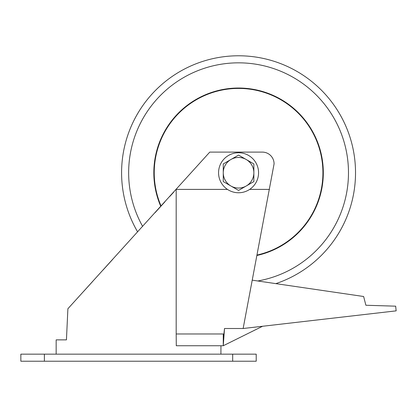 <?xml version="1.0" encoding="UTF-8"?>
<svg xmlns="http://www.w3.org/2000/svg" width="417" height="417" viewBox="0 0 417 417"><rect width="100%" height="100%" fill="white"/><g stroke="black" fill="none" stroke-linecap="round" stroke-linejoin="round"><path stroke-width="0.63" d="M232.681 361.221L256.215 361.221L256.215 354.163L232.681 354.163L232.681 361.221L20.85 361.221L20.85 354.163L232.681 354.163M77.098 298.598L78.599 296.946M83.515 291.525L89.952 284.436M155.009 212.743L164.955 201.776M169.823 196.417L173.722 192.117M176.188 262.955L176.188 297.66M224.518 328.507L223.262 339.865L223.262 333.981L176.188 333.981L176.287 345.745L223.262 345.745L224.518 328.507L243.137 328.507L262.569 326.266L223.262 345.745L223.262 339.865L224.518 328.507L243.137 328.507L274.084 163.871A11.77 11.77 0 0 0 262.314 152.101L209.772 152.101L67.893 308.747L66.439 339.865L56.159 339.865L56.154 354.163M176.188 333.981L176.188 189.401L227.468 189.401M68.352 308.241L71.938 304.285M83.77 291.248L92.788 281.308M102.879 270.19L112.762 259.301M249.658 189.401L269.46 189.401M256.961 255.465A84.729 84.729 0 0 0 238.56 88.023A84.729 84.729 0 0 0 160.785 206.373M137.636 231.888A116.979 116.979 0 0 1 238.56 55.779A116.979 116.979 0 0 1 275.84 283.633A116.979 116.979 0 0 0 238.56 55.779A116.979 116.979 0 0 1 275.84 283.633A116.979 116.979 0 0 0 238.56 55.779A116.979 116.979 0 0 0 137.636 231.888A116.979 116.979 0 0 1 238.56 55.779A116.979 116.979 0 0 0 137.636 231.888M161.077 206.05A84.333 84.333 0 0 1 238.56 88.42A84.333 84.333 0 0 1 257.039 255.042M252.28 280.177L363.629 296.503L365.886 305.254L395.665 306.177L396.15 310.858L243.137 328.507M253.859 181.588L253.859 163.923L246.212 159.502A15.299 15.299 0 0 1 246.212 186.003L238.56 190.418L230.914 186.003A15.299 15.299 0 0 1 230.914 159.502L223.262 163.923L223.262 181.588L230.914 186.003A15.299 15.299 0 0 0 246.212 186.003L253.859 181.588M238.56 155.088L246.212 159.502A15.299 15.299 0 0 0 230.914 159.502L238.56 155.088M219.42 166.951A20.006 20.006 0 0 1 244.367 153.607A20.006 20.006 0 0 1 257.706 178.559A20.006 20.006 0 0 1 232.759 191.898A20.006 20.006 0 0 1 219.42 166.951M44.384 354.163L44.384 361.221M142.624 226.389A109.916 109.916 0 0 1 238.56 62.837A109.916 109.916 0 0 1 257.758 280.98M220.911 354.163L220.953 345.745"/></g></svg>
